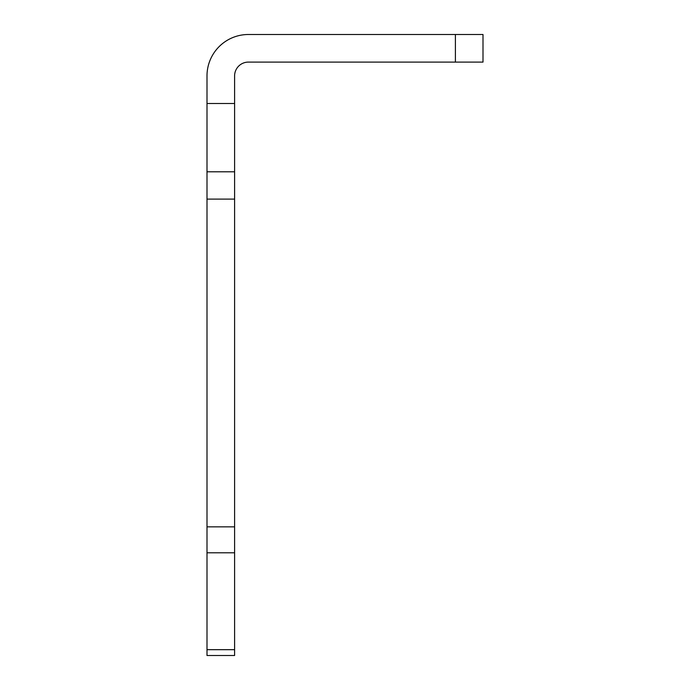 <?xml version="1.0" encoding="UTF-8"?>
<svg xmlns="http://www.w3.org/2000/svg" width="690" height="690" viewBox="0 0 690 690"><rect width="100%" height="100%" fill="white"/><g stroke="black" fill="none" stroke-linecap="round" stroke-linejoin="round"><path stroke-width="1.03" d="M207 103.5L234.6 103.5L234.6 199.108L207 199.108L207 75.9A41.4 41.4 0 0 1 248.4 34.5L483 34.5L483 62.1L455.4 62.1L455.4 34.5M207 526.85L234.6 526.85L234.6 655.5L207 655.5L207 199.108M234.6 526.85L234.6 199.108M234.6 103.5L234.6 75.9A13.8 13.8 0 0 1 248.4 62.1L455.4 62.1M207 171.793L234.6 171.793M234.6 552.785L207 552.785M234.6 649.678L207 649.678"/></g></svg>
